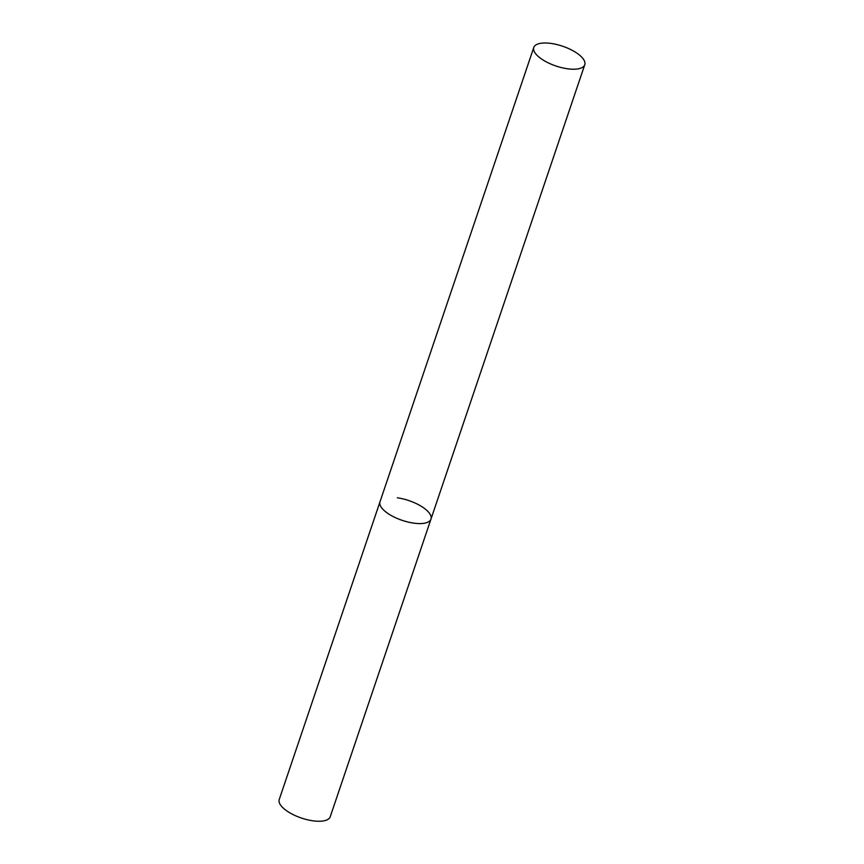 <?xml version="1.0" encoding="UTF-8"?>
<svg xmlns="http://www.w3.org/2000/svg" width="864" height="864" viewBox="0 0 864 864"><rect width="100%" height="100%" fill="white"/><g stroke="black" fill="none" stroke-linecap="round" stroke-linejoin="round"><path stroke-width="1.3" d="M397.354 497.794A26.914 10.433 -161.3 0 1 430.985 519.091A26.914 10.433 -161.3 0 1 413.618 523.12A26.914 10.433 -161.3 0 1 379.987 501.833A26.914 10.433 18.7 0 0 381.089 507.017A26.914 10.433 18.7 0 0 407.938 522.029A26.914 10.433 18.7 0 0 430.985 519.091L330.221 816.772A26.914 10.433 -161.3 0 1 312.865 820.8A26.914 10.433 -161.3 0 1 279.234 799.502L533.779 47.477A26.914 10.433 18.7 0 0 534.881 52.672A26.914 10.433 18.7 0 0 561.73 67.673A26.914 10.433 18.7 0 0 584.766 64.735A26.914 10.433 18.7 0 0 583.664 59.551A26.914 10.433 18.7 0 0 556.816 44.539A26.914 10.433 18.7 0 0 533.779 47.477M430.985 519.091L584.766 64.735"/></g></svg>
